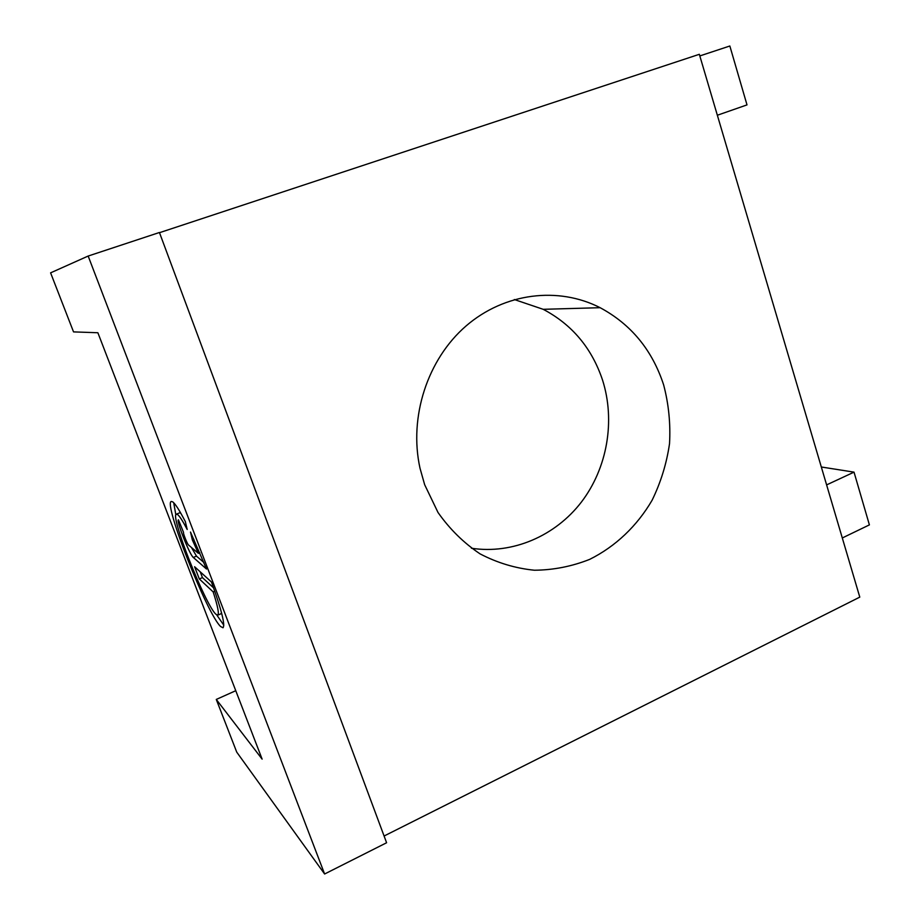 <?xml version="1.0" encoding="UTF-8"?>
<svg xmlns="http://www.w3.org/2000/svg" width="920" height="920" viewBox="0 0 920 920"><rect width="100%" height="100%" fill="white"/><g stroke="black" fill="none" stroke-linecap="round" stroke-linejoin="round"><path stroke-width="1.38" d="M215.855 614.203C205.252 604.819 169.659 514.728 176.387 514.142L177.583 514.521C179.607 516.12 182.815 521.111 187.197 529.495L185.322 521.571C179.515 510.393 175.317 503.826 172.718 501.871L171.327 501.457C163.024 502.447 207.069 614.031 220.558 626.474L222.996 627.785C225.4 625.22 221.559 609.96 211.473 582.026L194.603 566.731L199.306 578.944L213.164 591.917C217.787 606.303 219.305 614.054 217.706 615.169L215.855 614.203M176.387 514.142L179.618 512.842L180.791 513.199M221.501 612.708L220.915 613.801L217.706 615.169M214.785 591.238L213.164 591.917M216.775 614.974L223.79 625.174M173.708 502.745L175.858 514.935M424.66 484.702L438.023 512.509C449.765 529.184 463.784 542.972 480.091 553.886C497.317 562.879 515.407 568.318 534.37 570.227C553.391 570.066 571.803 566.444 589.628 559.394C615.457 546.572 637.065 525.998 652.084 500.273C660.824 482.356 666.644 463.484 669.53 443.647C670.645 423.648 668.69 404.087 663.654 384.94C652.292 350.117 631.12 324.369 600.127 307.694C558.394 286.315 504.608 292.663 466.049 325.967C427.535 359.26 408.675 416.921 420.003 468.222L424.66 484.702M471.442 548.24C512.681 554.53 555.37 535.946 581.405 502.055C607.338 468.038 615.503 420.819 602.554 380.098C591.859 348.151 572.079 324.553 543.202 309.315L514.326 299.541M717.347 115.241L747.005 104.891L729.847 46L699.821 55.936M216.28 699.442L236.739 752.134L324.61 874L88.159 256.048L50.6 272.849L73.531 331.89L97.876 332.752L262.119 759.126L216.28 699.442L235.761 690.702M88.159 256.048L159.424 232.495L386.596 842.755L324.61 874M159.493 232.691L699.338 54.303L859.786 597.126L384.088 836.015M826.608 484.897L854.024 472.144L821.318 466.992M842.294 537.97L869.4 524.883L854.024 472.144M192.349 539.925L198.375 553.334L188.519 545.008C187.323 544.214 182.677 532.45 183.563 532.462L178.445 519.823C175.823 519.869 189.635 554.841 193.303 557.451L206.494 569.02L190.498 532.047L192.349 539.925L193.879 539.304M199.801 552.747L198.375 553.334M191.417 547.446L196.5 556.14L203.861 562.476M200.215 571.814L202.446 577.622L199.306 578.944M202.446 577.622L213.612 587.903M196.5 556.14L193.303 557.451M543.202 309.315L600.127 307.694"/></g></svg>
